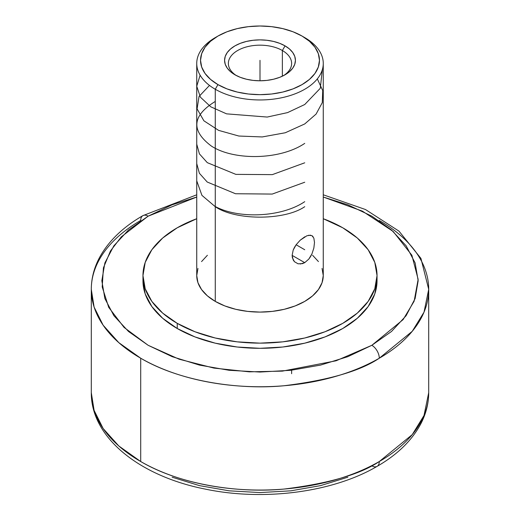 <?xml version="1.0" encoding="UTF-8"?>
<svg xmlns="http://www.w3.org/2000/svg" width="520" height="520" viewBox="0 0 520 520"><rect width="100%" height="100%" fill="white"/><g stroke="black" fill="none" stroke-linecap="round" stroke-linejoin="round"><path stroke-width="0.78" d="M148.161 216.164A10.543 6.09 -120 0 0 142.89 215.644A10.543 6.09 -120 0 0 140.706 220.467A168.708 97.403 180 0 0 91.292 289.341C91.338 278.389 94.062 267.826 99.456 257.66C108.44 241.156 122.915 227.149 142.89 215.644A10.543 6.09 60 0 1 148.161 216.164L121.323 236.828L110.461 250.984L103.428 267.82L102.2 286.923L108.693 307.32L124.072 327.425L148.161 345.3L179.133 359.209L213.947 368.089L249.275 371.839L282.367 371.131L336.05 360.796L371.839 345.3L403.117 319.599L414.122 301.243L418.145 279.357L411.885 255.261L393.159 231.458L362.427 211.153L323.264 197.041L347.874 204.808L371.839 216.164L391.508 230.003L406.12 245.791L415.123 262.918L418.165 280.735L415.123 298.545L406.12 315.679L391.508 331.468L371.839 345.3A10.543 6.09 60 0 1 379.294 358.215A10.543 6.09 -120 0 0 371.839 345.3L347.874 356.655L320.528 365.099L290.856 370.292L260 372.047L229.144 370.292L199.472 365.099L172.127 356.655L148.161 345.3L128.492 331.468L113.88 315.679L104.877 298.545L101.835 280.735L104.877 262.918L113.88 245.791L128.492 230.003L148.161 216.164L172.127 204.808L196.736 197.041L148.161 216.164M379.294 220.467A168.708 97.403 180 0 1 428.707 289.341L424.008 312.169L412.237 331.318L379.294 358.215A168.708 97.403 180 0 1 140.706 358.215L140.706 461.526A168.708 97.403 0 0 0 379.294 461.526L412.237 434.629L424.008 415.487L428.707 392.652L428.707 289.341A168.708 97.403 180 0 1 379.294 358.215C360.152 371.104 328.341 380.289 283.861 385.769C239.935 389.987 180.733 381.869 140.706 358.215A168.708 97.403 180 0 1 91.292 289.341L94.107 307.067L103.135 325.195L118.794 342.641L140.706 358.215L140.706 461.526C180.733 485.179 239.935 493.298 283.861 489.079C328.341 483.6 360.152 474.416 379.294 461.526A168.708 97.403 0 0 0 428.707 392.652C428.662 403.494 425.997 413.946 420.713 424.021C411.749 440.654 397.215 454.772 377.111 466.356A10.543 6.09 -120 0 0 379.294 461.526A10.543 6.09 60 0 1 377.111 466.356A10.543 6.09 -120 0 1 371.839 465.835M308.562 235.268L311.942 235.638L313.853 238.128L314.496 242.463L313.853 248.047L311.935 253.903L310.518 256.639L308.822 259.07L304.733 262.652L292.13 255.379L293.202 250.042L296.127 244.764L300.235 240.169L304.811 236.782M313.853 238.128L314.496 242.463L313.853 248.047L311.935 253.903L308.822 259.07L304.733 262.652L302.484 263.64L298.07 263.809L294.457 261.716L292.403 257.81L292.13 255.379L293.202 250.042L294.469 247.351L296.127 244.764L300.235 240.169L306.878 235.775L310.57 235.17M217.952 36.056L215.267 37.609A63.264 36.523 0 0 0 215.267 89.258L217.952 84.611A59.468 34.333 180 0 1 217.952 36.056A59.468 34.333 180 0 1 302.048 36.056L309.445 41.262L314.945 47.197L318.325 53.638L319.469 60.333L318.325 67.034L314.945 73.476L309.445 79.41L302.048 84.611L293.039 88.881L282.757 92.053L271.603 94.01L260 94.666L248.397 94.01L237.244 92.053L226.961 88.881L217.952 84.611L210.555 79.41L205.056 73.476L201.675 67.034L200.531 60.333L201.675 53.638L205.056 47.197L210.555 41.262L217.952 36.056L226.961 31.785L237.244 28.613L248.397 26.657L260 26L271.603 26.657L282.757 28.613L293.039 31.785L302.048 36.056A59.468 34.333 180 0 1 302.048 84.611A59.468 34.333 180 0 1 217.952 84.611L215.267 89.258A63.264 36.523 0 0 0 304.733 89.265A63.264 36.523 0 0 0 304.733 37.609A63.264 36.523 180 0 1 323.264 63.434A63.264 36.523 180 0 1 284.213 97.181A63.264 36.523 180 0 1 215.267 89.258L215.267 301.392A63.264 36.523 0 0 0 284.213 309.315A63.264 36.523 0 0 0 323.264 275.567L322.049 268.444M311.942 235.638L313.06 236.633M236.366 75.576A31.636 18.265 180 0 1 228.364 63.434A31.636 18.265 180 0 1 247.897 46.559A31.636 18.265 180 0 1 282.367 50.518L282.367 76.2L282.367 50.518A31.636 18.265 0 0 0 238.297 50.148A31.636 18.265 0 0 0 236.366 75.576M285.051 45.87L282.367 50.518L285.051 45.87L279.682 43.329L273.559 41.438L266.909 40.274L260 39.878L253.091 40.274L246.441 41.438L240.318 43.329L234.949 45.87L230.542 48.971L227.266 52.507L225.251 56.342L224.569 60.333L225.251 64.324L227.266 68.159L230.542 71.695L234.949 74.796A35.431 20.456 180 0 1 234.949 45.87A35.431 20.456 180 0 1 285.051 45.87A35.431 20.456 180 0 1 285.051 74.796L289.458 71.695L292.734 68.159L294.749 64.324L295.432 60.333L294.749 56.342L292.734 52.507L289.458 48.971L285.051 45.87M143.046 278.155A117.039 67.574 0 0 0 142.961 280.735L145.21 293.917L151.866 306.592L162.682 318.272L177.242 328.517A117.039 67.574 0 0 0 304.792 343.161A117.039 67.574 0 0 0 377.039 280.735L377.039 275.567A117.039 67.574 180 0 1 304.792 337.994A117.039 67.574 180 0 1 177.242 323.349L177.242 328.517L194.974 336.915L215.208 343.161L237.166 347.009L260 348.303L282.834 347.009L304.792 343.161L325.026 336.915L342.758 328.517L357.318 318.272L368.134 306.592L374.79 293.917L377.039 280.735M377.039 275.567L374.79 262.386L368.134 249.711L357.318 238.024L342.758 227.786L323.264 218.719A117.039 67.574 180 0 1 342.758 227.786A117.039 67.574 180 0 1 377.039 275.567L374.79 288.75L368.134 301.425L357.318 313.111L342.758 323.349L325.026 331.753L304.792 337.994L282.834 341.841L260 343.142L237.166 341.841L215.208 337.994L194.974 331.753L177.242 323.349A117.039 67.574 180 0 1 142.961 275.567A117.039 67.574 180 0 1 196.736 218.719L177.242 227.786L162.682 238.024L151.866 249.711L145.21 262.386L142.961 275.567L145.21 288.75L151.866 301.425L162.682 313.111L177.242 323.349L177.242 328.517A117.039 67.574 0 0 1 142.961 280.735L142.961 275.567M91.292 289.341L91.292 392.652L94.107 410.378L103.135 428.506L118.794 445.952L140.706 461.526A168.708 97.403 0 0 1 91.292 392.652C90.928 437.743 139.834 476.132 204.763 488.995C263.354 501.404 332.67 492.486 377.111 466.356M347.874 477.191L320.528 485.628L290.856 490.822L260 492.576L229.144 490.822L199.472 485.628L172.127 477.191M234.949 74.796L240.318 77.344L246.441 79.228L253.091 80.398L260 80.789L266.909 80.398L273.559 79.228L279.682 77.344L285.051 74.796A35.431 20.456 180 0 1 234.949 74.796M283.634 75.576A31.636 18.265 0 0 0 282.367 50.518A31.636 18.265 180 0 1 291.636 63.434A31.636 18.265 180 0 1 283.634 75.576M207.395 255.275L201.552 261.593M197.951 268.444L196.736 275.567L197.951 282.692L201.552 289.543L207.395 295.861L215.267 301.392L224.855 305.936L235.787 309.315L247.656 311.389L260 312.091L272.344 311.389L284.213 309.315L295.146 305.936L304.733 301.392L312.605 295.861L318.448 289.543L322.049 282.692L323.264 275.567L323.264 63.434M318.448 261.593L312.605 255.275M196.736 63.434L196.736 275.567A63.264 36.523 0 0 0 215.267 301.392L215.267 89.258A63.264 36.523 180 0 1 196.736 63.434A63.264 36.523 180 0 1 216.645 36.836M298.07 263.809L294.457 261.716L293.195 259.961L292.13 255.379L304.733 262.652L300.228 264.024M260 60.333L260 80.789L260 60.333M304.733 249.737L296.12 244.764M215.267 206.518C238.498 219.063 281.437 217.438 304.733 201.662M196.736 163.599L199.388 173.264L207.227 182.033L235.495 193.739L272.226 194.071L304.733 182.234M196.736 144.17L199.42 153.881L207.292 162.656L235.853 174.375L272.324 174.629L304.733 162.805M215.267 101.439C192.088 115.713 190.775 130.578 211.334 146.029C233.5 160.615 279.773 160.297 304.733 143.377M209.482 85.416L199.043 96.466L197.08 108.875L203.899 120.802L218.582 130.364L238.849 136.032L262.23 136.942L285.272 132.763L304.733 123.948L316.101 114.062L322.289 102.622L322.731 90.571L317.324 78.891M200.115 75.212L196.736 86.249L200.415 97.195L210.763 106.815L226.558 113.848L267.221 117.052L287.586 112.599L304.733 104.52L320.281 88.302L322.361 69.589M196.736 180.856L201.936 195.37L215.267 206.694C235.397 220.623 284.603 220.623 304.733 206.694M142.89 215.644L196.736 194.792M323.264 194.792L365.495 209.534L398.996 231.147L420.927 258.388L428.707 289.341M304.733 37.609L302.048 36.056M291.636 370.201L291.636 373.711"/></g></svg>
